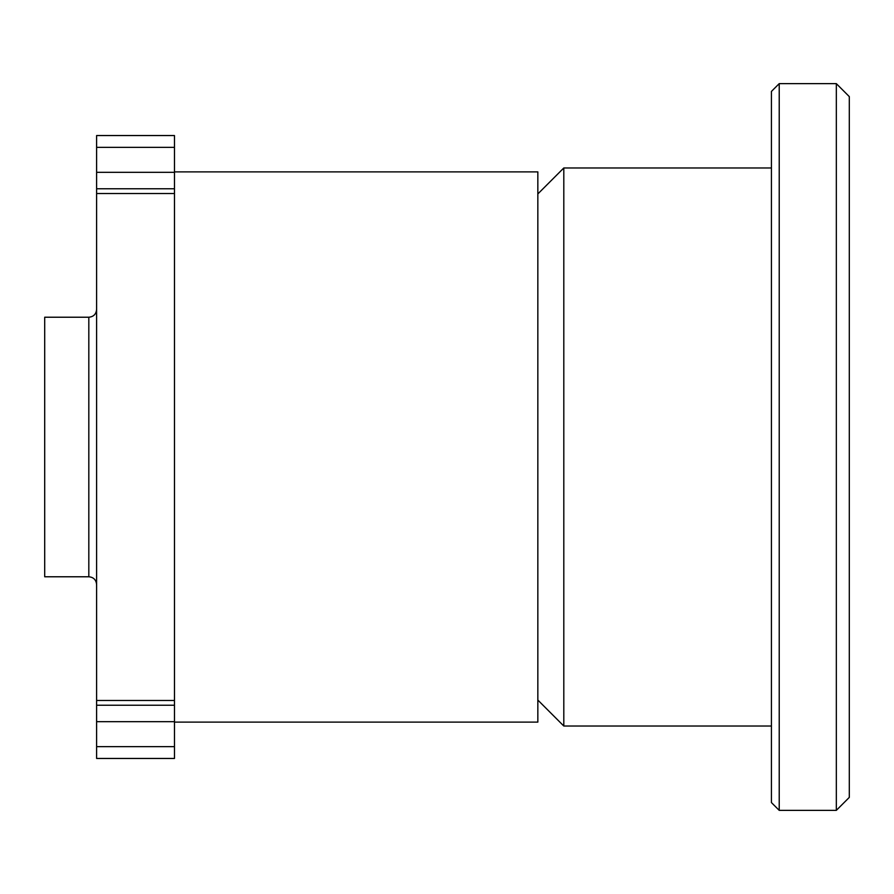 <?xml version="1.0" encoding="UTF-8"?>
<svg xmlns="http://www.w3.org/2000/svg" width="894" height="894" viewBox="0 0 894 894"><rect width="100%" height="100%" fill="white"/><g stroke="black" fill="none" stroke-linecap="round" stroke-linejoin="round"><path stroke-width="1.34" d="M96.608 700.46L174.475 700.46L174.475 758.458L96.608 758.458L96.608 135.542L174.475 135.542L174.475 172.318L96.608 172.318M174.475 700.46L174.475 172.318M88.819 317.225L88.819 576.775L44.7 576.775L44.7 317.225L88.819 317.225C93.557 316.767 96.15 314.174 96.608 309.436M174.475 171.883L537.842 171.883L537.842 722.117L174.475 722.117M96.608 188.757L174.475 188.757L174.475 705.243L96.608 705.243M849.3 96.608L836.326 83.634L836.326 810.366L849.3 797.392L849.3 96.608M779.222 83.634L779.222 810.366L771.433 802.577L771.433 91.423L779.222 83.634L836.326 83.634M779.222 810.366L836.326 810.366M537.842 700.058L563.801 726.017L563.801 167.983L537.842 193.942M563.801 726.017L771.433 726.017M563.801 167.983L771.433 167.983M96.608 193.54L174.475 193.54M174.475 147.354L96.608 147.354M174.475 746.646L96.608 746.646M174.475 721.681L96.608 721.681M88.819 576.775C93.557 577.233 96.15 579.826 96.608 584.564"/></g></svg>
